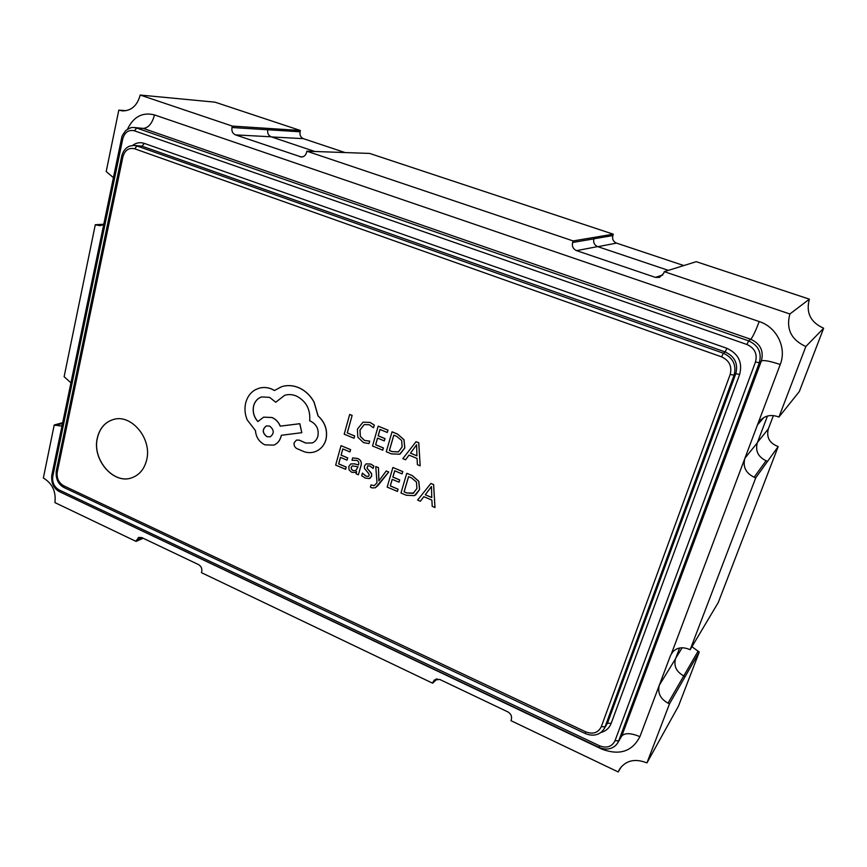 <?xml version="1.0" encoding="UTF-8"?>
<svg xmlns="http://www.w3.org/2000/svg" width="867" height="867" viewBox="0 0 867 867"><rect width="100%" height="100%" fill="white"/><g stroke="black" fill="none" stroke-linecap="round" stroke-linejoin="round"><path stroke-width="1.3" d="M97.353 437.889C91.729 459.705 113.967 485.227 132.272 477.619C139.598 474.748 144.377 468.917 146.61 460.117C152.408 438.81 131.145 413.331 113.078 419.595C104.907 422.251 99.662 428.352 97.353 437.889M113.122 419.585C104.972 422.251 99.748 428.352 97.44 437.868C91.826 459.662 114.011 485.162 132.315 477.598M434.985 507.52L433.641 484.566L430.899 483.472L417.601 500.096L420.343 501.267L423.811 496.672L431.874 500.107L432.221 506.339L434.985 507.52L433.576 484.599L430.899 483.472M420.343 501.267L423.844 496.683M397.368 491.448L398.029 489.216L390.269 485.91L392.198 479.321L398.993 482.204L399.654 479.96L392.849 477.078L394.68 470.781L402.039 473.881L402.711 471.615L392.892 467.476L387.181 487.102L397.433 491.416L398.083 489.183L390.334 485.878L392.242 479.343M402.039 473.881L402.776 471.583L392.892 467.476M398.993 482.204L399.709 479.928L392.914 477.045L394.734 470.803M388.752 471.995L386.238 470.987L378.836 480.936L378.456 467.638L375.758 466.554L377.015 482.724L374.197 485.704L371.043 484.891L370.415 487.059L371.867 487.904L375.389 487.753L377.99 485.477L388.752 471.995L386.238 470.987M368.984 470.467L367.044 468.31L367.662 465.861L370.003 466.002L373.113 468.451L373.796 466.067L370.805 464.105L366.134 463.888L364.433 465.991L364.476 468.473L368.919 473.837L369.147 475.419L368.399 476.417L365.907 476.091L362.449 473.111L361.68 475.658L365.05 478.01L369.255 478.562L371.618 476.2L371.488 473.566L367.109 468.278L367.695 465.839M373.113 468.451L373.861 466.034L370.859 464.073L366.167 463.867M369.992 478.302L371.683 476.167L371.553 473.534L369.049 470.445M358.385 474.791L360.975 465.817C361.962 462.295 360.856 459.857 357.659 458.491L352.663 457.895L352.002 460.269L356.825 460.42C358.613 461.179 359.187 462.696 358.548 464.972L354.451 463.878L350.767 463.932L348.794 466.544L349.108 469.979L351.85 472.374L355.448 472.417L356.619 471.637L356.055 473.805L358.385 474.791L360.91 465.85C361.897 462.328 360.791 459.878 357.594 458.524L352.663 457.895M358.559 464.929L354.516 463.845L350.767 463.932M400.11 454.015L404.824 447.957L404 439.667L397.509 434.042L392.057 431.799L386.259 451.718L391.494 453.896L399.709 454.2L404.759 447.979L403.935 439.699L397.454 434.064L391.992 431.831M354.69 435.993L347.288 432.915L352.143 415.412L349.672 414.459L344.21 434.183L354.007 438.258L354.69 435.993L354.007 438.258M368.995 443.601L369.689 441.162L364.476 440.469L360.249 436.383L359.989 429.989L364.216 424.57L369.375 424.754L373.482 427.767L374.316 425.047L370.068 422.402L363.045 422.164L357.421 429.1L357.811 437.217L363.479 442.593L368.995 443.601L369.754 441.13L364.541 440.436L360.314 436.361L360.054 429.967L364.248 424.559M382.683 450.222L383.333 447.968L375.606 444.749L377.503 438.084L384.276 440.891L384.926 438.615L378.153 435.819L379.963 429.447L387.3 432.47L387.961 430.173L378.175 426.152L372.528 445.985L382.748 450.19L383.398 447.936L375.671 444.717L377.557 438.106M387.3 432.47L388.015 430.14L378.175 426.152M384.276 440.891L384.991 438.594L378.218 435.787L380.017 429.468M420.17 465.85L418.783 442.766L416.041 441.704L402.841 458.632L405.572 459.77L409.018 455.099L417.049 458.437L417.406 464.701L420.17 465.85L418.718 442.799L416.041 441.704M405.572 459.77L409.051 455.11M345.543 469.307L346.161 467.096L338.639 463.888L340.449 457.364L347.049 460.171L347.667 457.939L341.067 455.142L342.801 448.911L349.932 451.913L350.561 449.67L341.034 445.66L335.659 465.091L345.608 469.285L346.226 467.075L338.704 463.867L340.503 457.386M349.932 451.913L350.626 449.637L341.034 445.66M347.049 460.171L347.732 457.906L341.132 455.11L342.844 448.933M412.302 475.593L406.764 473.317L400.966 492.987L406.211 495.23L414.459 495.653L419.617 489.519L418.794 481.272L412.302 475.593L406.764 473.317M316.022 451.339L317.68 450.537C321.83 448.131 324.616 444.446 326.025 439.461C327.802 430.227 325.158 422.37 318.102 415.911L314.06 401.995C310.202 395.179 305 390.356 298.421 387.527C292.699 385.273 287.118 384.991 281.699 386.671L281.547 386.715M312.272 442.939L305.802 443.037L299.31 440.133L296.46 440.078M275.76 402.223L284.604 395.341C288.267 394.149 292.157 394.366 296.286 395.981C306.138 401.096 310.603 409.365 309.682 420.798L310.711 421.232C316.672 424.429 319.056 429.436 317.886 436.253C316.888 439.569 315.003 441.802 312.239 442.95L305.726 443.07L299.245 440.165L296.427 440.089L294.173 442.723C293.74 445.248 294.596 447.188 296.731 448.532L304.263 451.75C308.327 453.029 312.239 452.899 315.989 451.349L317.615 450.558C321.755 448.163 324.54 444.468 325.959 439.493C327.726 430.249 325.082 422.402 318.037 415.932L313.984 402.017C310.137 395.2 304.924 390.378 298.356 387.549C292.623 385.295 287.042 385.013 281.623 386.693L274.438 390.508L271.609 389.034C267.296 387.3 263.069 387.05 258.908 388.264L255.483 389.684C250.574 392.437 247.312 396.826 245.708 402.852C244.364 408.509 244.862 414.177 247.182 419.866L255.451 430.596C255.993 437.206 259.146 441.964 264.912 444.847L273.755 445.129C277.31 443.731 279.716 440.902 280.973 436.654L281.331 435.288L301.803 432.687L299.776 423.725L280.204 426.163C278.578 422.164 275.825 419.281 271.956 417.526L263.644 417.157L257.889 421.557C253.858 417.114 252.427 411.879 253.597 405.864C254.952 401.215 257.629 398.235 261.628 396.923L269.604 397.379L275.76 402.223L284.636 395.33M257.933 421.492C253.923 417.06 252.503 411.836 253.673 405.843C255.028 401.204 257.683 398.235 261.661 396.913M301.803 432.687L299.841 423.692L280.279 426.141C278.643 422.142 275.901 419.26 272.032 417.504L263.676 417.146M273.755 445.129L273.82 445.096C277.375 443.698 279.781 440.88 281.049 436.621L281.396 435.277M274.492 390.475L271.674 389.012C267.372 387.278 263.135 387.029 258.973 388.243L258.908 388.264M127.503 129.183C133.507 116.677 142.502 111.919 154.499 114.921L759.199 321.549C776.843 327.141 786.976 347.819 780.235 364.508L757.444 424.938L759.991 420.679C764.705 415.792 770.47 414.393 777.276 416.485L778.913 417.081L799.32 391.548L823.65 328.235C810.526 322.351 805.768 312.662 809.377 299.158L696.244 261.682L664.263 271.653L789.88 313.984C785.903 329.037 791.224 339.886 805.844 346.518L823.65 328.235M763.827 417.536L757.444 424.938L671.557 653.382C675.664 647.898 681.364 646.468 688.636 649.08L690.143 649.73L718.288 602.478L778.187 446.559C769.538 443.275 766.244 437.391 768.325 428.916L773.386 415.586M672.987 651.551L670.516 655.474L659.332 685.158C657.37 692.798 660.275 698.802 668.024 703.159L669.497 703.82L646.955 762.895L678.525 705.998L699.257 652.038L691.931 646.728M268.087 128.414L300.416 130.494L214.994 102.165L140.194 95.045L232.302 126.083L268.087 128.414L267.762 129.779C267.253 133.171 268.369 135.512 271.133 136.791L314.819 151.487M664.263 271.653L663.732 273.224L659.516 277.397L655.387 277.375L576.588 250.639C573.12 249.046 571.797 246.326 572.621 242.478L573.109 240.928L613.283 234.188L369.613 153.426L306.864 151.205L306.495 152.668C305.639 155.453 303.916 156.894 301.358 157.014L235.499 134.884C232.627 133.54 231.456 131.08 231.966 127.514L232.302 126.083M70.942 382.856L64.125 376.701L95.294 224.726L99.965 225.713L103.715 224.553M113.425 177.648L106.197 171.547L118.801 110.131L122.475 110.9C131.426 110.824 137.333 105.546 140.194 95.045M778.913 417.081L805.844 346.518M573.109 240.928L306.864 151.205M757.314 442.82L744.883 458.253C742.661 466.76 745.739 473.079 754.138 477.218L755.731 477.836L767.588 461.32L766.07 460.745C758.105 456.866 755.19 450.883 757.314 442.82L767.458 416.041M690.143 649.73L755.731 477.836M437.217 678.872L432.611 683.196L201.447 572.664L201.74 571.472C202.195 568.449 201.111 566.162 198.489 564.58L141.711 537.551L138.525 537.421L136.065 541.398L143.207 538.266M594.361 237.406L593.884 238.869C593.082 242.511 594.339 245.09 597.645 246.596L668.349 270.363M62.695 422.684L54.22 424.993L60.744 425.979L62.121 425.448M669.497 703.82L699.257 652.038M103.78 224.239L95.294 224.726M126.17 110.683L118.801 110.131M432.611 683.196L434.194 680.053L439.71 679.435L507.737 711.829C510.88 713.671 512.083 716.196 511.367 719.404L510.934 720.661L618.214 771.955L621.368 766.666M54.22 424.993L43.35 477.999C52.334 483.407 56.192 491.611 54.924 502.6L136.065 541.398M809.377 299.158L789.88 313.984M646.955 762.895C635.056 758.246 625.92 760.337 619.558 769.159L618.214 771.955M767.588 461.32L778.187 446.559M683.879 265.584L616.502 243.107C613.262 241.644 612.037 239.14 612.839 235.575L613.283 234.188M345.131 152.581L303.385 138.655C300.665 137.398 299.57 135.111 300.09 131.795L300.416 130.494M679.62 648.007L675.512 658.844C673.626 666.138 676.379 671.827 683.76 675.913L685.168 676.531M354.625 436.014L347.288 432.915M347.223 432.936L352.143 415.412M352.078 415.445L349.672 414.459M373.482 427.767L374.316 425.047M374.251 425.079L370.003 422.424L363.045 422.164M393.802 435.136L389.37 450.482L392.133 451.631L398.408 451.913L402.136 446.971L401.67 440.479L396.685 436.329L393.802 435.136M393.846 435.158L389.424 450.45L392.187 451.599L398.549 451.848M410.47 453.17L416.951 455.858L416.593 444.804L410.47 453.17L416.951 455.804M416.583 444.793L410.535 453.138M355.513 472.385L356.597 471.626M352.305 465.85L351.2 467.346L351.417 469.253L353.01 470.629L355.849 470.575L358.028 466.836L352.305 465.85L351.265 467.313L351.482 469.22L353.075 470.608L355.73 470.64M368.399 476.417L365.852 476.124L362.384 473.144M378.836 480.936L378.944 479.635M378.879 479.668L378.456 467.638M378.391 467.671L375.758 466.554M374.197 485.704L371.043 484.891M375.444 487.72L388.698 472.027M415.51 495.133L419.552 489.552L418.739 481.304L412.237 475.625M408.563 476.633L404.087 491.806L406.851 492.987L413.158 493.366L416.919 488.511L416.463 482.052L411.467 477.858L408.563 476.633M408.606 476.655L404.141 491.773L406.916 492.955L413.722 493.085M425.274 494.786L431.777 497.55L431.452 486.56L425.274 494.786L431.777 497.485M431.419 486.55L425.339 494.754M266.884 436.675L270.266 436.805C274.427 433.392 274.21 429.815 269.615 426.076L266.288 425.935C262.083 429.371 262.278 432.947 266.884 436.675L270.298 436.795M266.332 425.925C262.159 429.371 262.365 432.947 266.949 436.654M122.908 156.808L57.265 472.06C56.539 478.205 58.696 482.778 63.724 485.791L585.734 731.867C593.017 734.555 598.208 732.821 601.308 726.654L730.177 374.457C732.214 366.373 729.353 360.509 721.593 356.868L134.678 148.788C128.815 147.466 124.891 150.132 122.908 156.808L121.727 156.125C123.038 151.021 125.704 147.672 129.736 146.079L133.897 145.396L136.975 145.992L723.36 353.216L725.148 351.937L142.036 146.165L136.975 145.992L134.678 148.788M136.336 540.217L142.069 537.724M572.621 242.478L593.884 238.869M576.588 250.639L597.645 246.596M655.387 277.375L662.822 274.969M55.25 425.459L62.532 423.464M754.138 477.218L766.07 460.745M675.512 658.844L659.332 685.158L639.911 736.657C632.173 751.57 619.461 755.71 601.785 749.099L69.501 496.444M780.235 364.508C770.156 361.149 763.87 359.957 761.367 360.943L759.329 362.731L618.713 740.851L621.78 735.964L761.367 360.943C763.935 350.951 760.402 343.733 750.768 339.29L143.348 128.414L136.683 128.045L748.644 340.872L750.768 339.29C752.708 337.155 755.525 331.248 759.199 321.549M615.028 740.711L755.482 362.005C757.552 353.931 754.702 348.09 746.921 344.492L134.407 130.798C128.609 129.519 124.729 132.196 122.756 138.828L52.768 476.427C52.063 482.464 54.177 486.972 59.119 489.942L599.531 745.793C606.77 748.481 611.939 746.79 615.028 740.711L618.713 740.851L617.629 743.062L621.78 735.964C624.934 732.713 630.97 732.951 639.911 736.657M132.564 145.439C136.162 142.697 140.086 142.015 144.312 143.391L726.893 348.317C738.446 353.703 742.694 362.406 739.649 374.425L611.192 723.349C609.295 728.128 605.805 731.195 600.723 732.572M433.001 681.961L436.155 679.002M299.982 156.764L302.735 156.84M231.966 127.514L267.762 129.779M235.499 134.884L271.133 136.791M96.389 225.138L103.401 224.737M668.024 703.159L683.76 675.913M757.487 442.354L768.325 428.916M675.794 658.096L682.166 647.747M683.781 675.913L697.913 651.453M593.906 238.793L612.839 235.575M597.905 246.683L616.502 243.107M267.773 129.747L300.09 131.795M271.62 136.953L303.385 138.655M52.768 476.427L51.782 475.354L121.597 138.189C122.312 137.159 120.275 137.766 125.834 130.451C132.792 126.018 132.423 127.948 133.919 127.492L136.683 128.045L134.407 130.798M154.499 114.921C152.224 123.352 148.506 127.85 143.348 128.414L133.919 127.492M746.921 344.492L748.644 340.872C758.365 345.359 761.93 352.641 759.329 362.731L755.482 362.005M601.785 749.099L601.991 748.524M739.649 374.425L735.79 373.72L734.078 375.162L605.058 726.806L607.474 723.186L735.79 373.72C738.326 363.696 734.783 356.435 725.148 351.937L726.893 348.317M601.308 726.654L605.058 726.806L603.746 729.396L607.474 723.186L611.192 723.349M144.312 143.391L142.036 146.165L133.897 145.396M721.593 356.868L723.36 353.216C733.059 357.746 736.625 365.061 734.078 375.162L730.177 374.457M59.119 489.942L59.606 491.752C53.743 488.641 51.131 483.179 51.782 475.354M599.531 745.793L599.119 747.452L59.606 491.752M121.597 138.189L122.756 138.828M603.746 729.396L601.72 731.759C597.19 735.541 591.727 736.148 585.344 733.58L585.734 731.867M57.265 472.06L56.257 470.987L121.727 156.125M585.344 733.58L64.212 487.633L63.724 485.791M599.119 747.452C605.665 750.085 611.192 749.413 615.711 745.425L617.629 743.062M56.257 470.987C55.575 478.909 58.23 484.458 64.212 487.633"/></g></svg>

